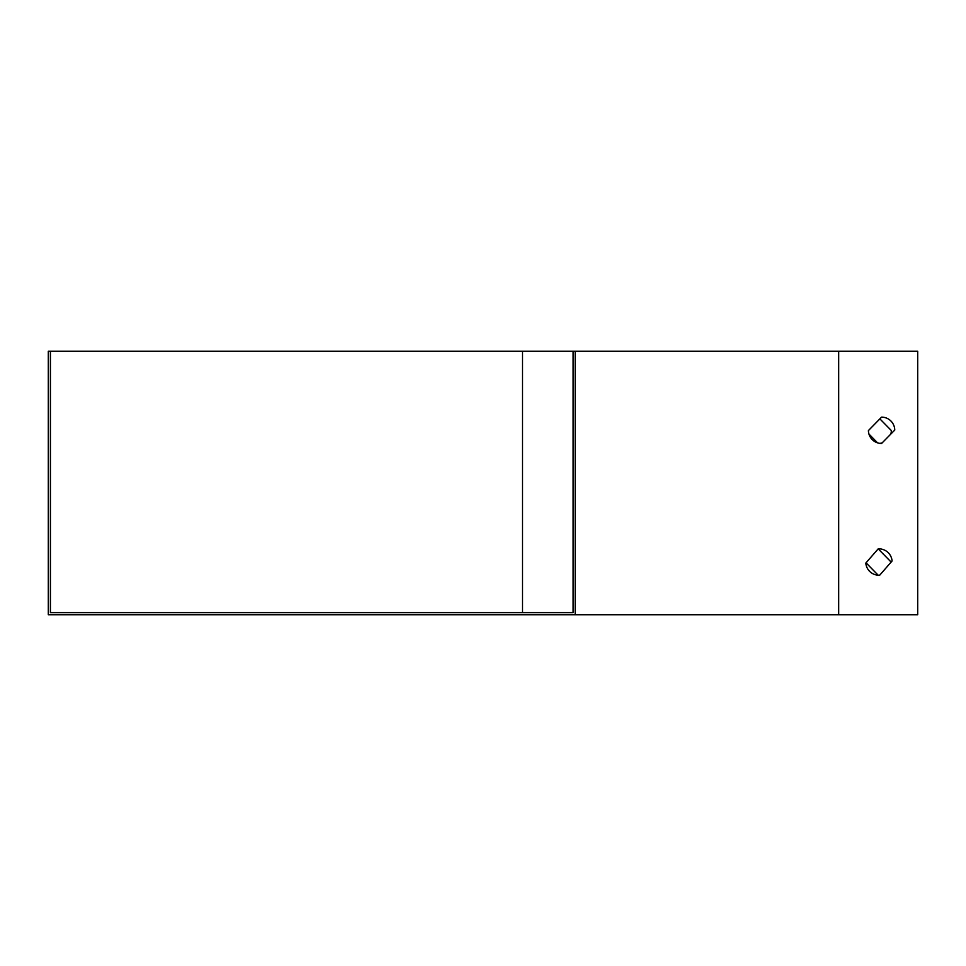<?xml version="1.0" encoding="UTF-8"?>
<svg xmlns="http://www.w3.org/2000/svg" width="966" height="966" viewBox="0 0 966 966"><rect width="100%" height="100%" fill="white"/><g stroke="black" fill="none" stroke-linecap="round" stroke-linejoin="round"><path stroke-width="1.45" d="M575.205 614.726L575.205 351.274L48.3 351.274L48.3 614.726L917.7 614.726L917.7 351.274L838.669 351.274L838.669 614.726M573.104 351.274L573.104 612.625L50.413 612.625L50.413 351.274M575.205 351.274L838.669 351.274M881.584 417.131L868.41 430.57A13.174 13.174 0 0 0 881.584 443.479L894.758 430.051A13.174 13.174 0 0 0 881.584 417.131M878.179 548.881L865.814 563.069A13.174 13.174 0 0 0 879.712 575.193L892.077 561.005A13.174 13.174 0 0 0 878.179 548.881M522.521 351.274L522.521 612.625L573.104 612.625M878.203 548.881L891.147 562.079M879.785 575.108A13.174 13.174 0 0 1 878.565 575.205M878.154 575.181L866.031 562.816M879.881 418.87L891.352 430.57A13.174 13.174 0 0 1 890.809 434.072M882.2 442.851A13.174 13.174 0 0 1 879.881 443.37M877.563 442.851L868.965 434.072"/></g></svg>
